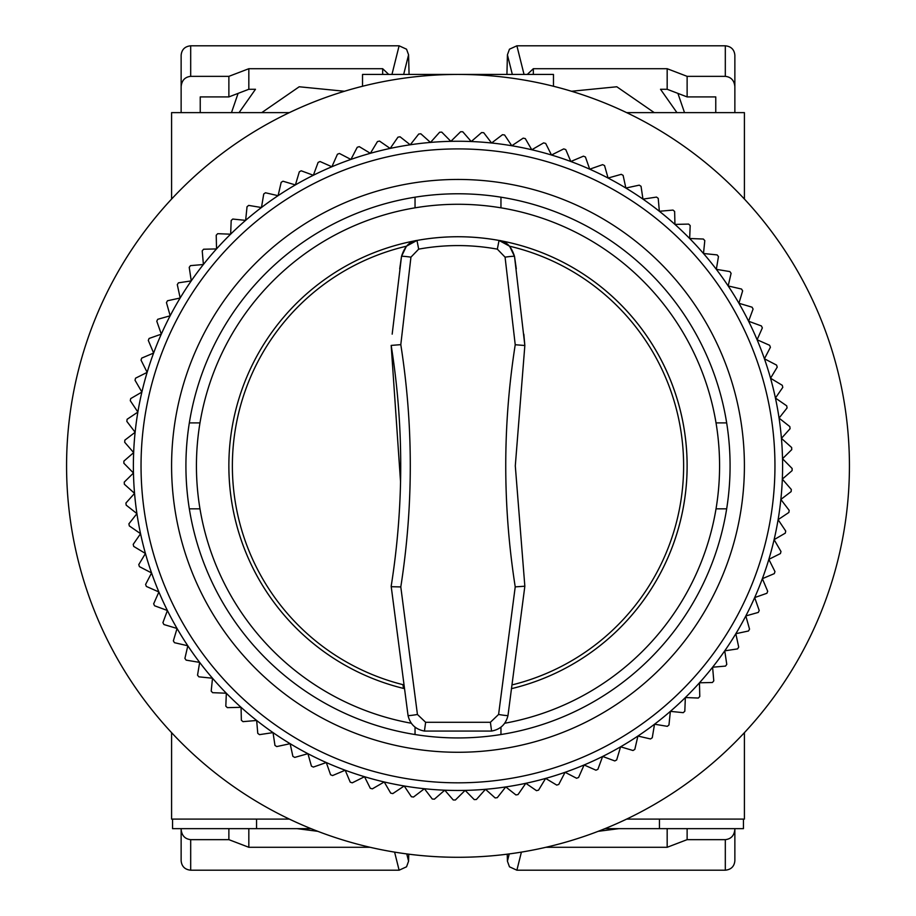 <?xml version="1.0" encoding="UTF-8"?>
<svg xmlns="http://www.w3.org/2000/svg" width="916" height="916" viewBox="0 0 916 916"><rect width="100%" height="100%" fill="white"/><g stroke="black" fill="none" stroke-linecap="round" stroke-linejoin="round"><path stroke-width="1.37" d="M411.318 723.251A261.587 261.587 0 0 1 458 204.279A261.587 261.587 0 0 1 504.693 723.251M744.41 131.721L744.41 199.058L744.41 112.634L626.636 112.634A391.43 391.43 0 0 0 553.47 86.264L553.47 74.436L362.53 74.436L362.53 86.264A391.43 391.43 0 0 0 289.364 112.634L171.59 112.634L171.59 199.058A391.43 391.43 0 0 0 171.59 732.663L171.59 819.099L289.364 819.099A391.43 391.43 0 0 0 626.636 819.099L744.41 819.099L744.41 732.663L744.41 800.012M171.59 800.012L171.59 732.663M171.59 199.058L171.59 131.721M726.674 508.827L716.037 508.827M500.96 727.144L500.96 734.54M199.963 508.827L189.326 508.827M415.04 734.54L415.04 727.132M392.174 334.145L401.506 256.434C404.586 246.507 409.75 241.171 416.975 240.439L406.406 246.221A225.622 225.622 0 0 0 402.925 684.664L403.509 688.42A229.126 229.126 0 0 1 416.975 240.439A229.126 229.126 0 0 1 687.126 465.866A229.126 229.126 0 0 1 512.513 688.408A229.126 229.126 0 0 0 499.048 240.45C506.273 241.171 511.426 246.507 514.517 256.434L524.845 345.492L515.296 465.855L524.845 345.504L523.837 334.214M716.037 422.906L726.674 422.906M500.96 197.192L500.96 207.829M189.326 422.906L199.963 422.906M415.04 207.829L415.04 197.192M849.43 465.866A391.43 391.43 0 0 0 458 74.436A391.43 391.43 0 0 0 66.57 465.866A391.43 391.43 0 0 0 458 857.284A391.43 391.43 0 0 0 849.43 465.866M320.795 751.589A316.959 316.959 0 0 1 172.277 328.661A316.959 316.959 0 0 1 595.205 180.143A316.959 316.959 0 0 1 743.723 603.06A316.959 316.959 0 0 1 320.795 751.589M598.503 173.25A324.596 324.596 0 0 0 256.652 720.468A324.596 324.596 0 0 0 703.488 253.503A324.596 324.596 0 0 0 598.503 173.25M334.019 724.052A286.41 286.41 0 0 1 199.814 341.886A286.41 286.41 0 0 1 581.981 207.68A286.41 286.41 0 0 1 716.186 589.835A286.41 286.41 0 0 1 334.019 724.052M161.331 334.157L156.785 321.23A334.145 334.145 0 0 1 157.712 319.306L170.181 315.791L166.46 302.601A334.145 334.145 0 0 1 167.514 300.746L180.177 298.009L177.292 284.613A334.145 334.145 0 0 1 178.448 282.826L191.261 280.903L189.223 267.346A334.145 334.145 0 0 1 190.494 265.629L203.398 264.518L202.218 250.858A334.145 334.145 0 0 1 203.592 249.232L216.542 248.923L216.222 235.229A334.145 334.145 0 0 1 217.699 233.683L230.649 234.198L231.187 220.504A334.145 334.145 0 0 1 232.756 219.05L245.637 220.378L247.034 206.741A334.145 334.145 0 0 1 248.694 205.402L261.472 207.531L263.728 194.009A334.145 334.145 0 0 1 265.468 192.772L278.086 195.692L281.178 182.341A334.145 334.145 0 0 1 282.987 181.219L295.399 184.929L299.326 171.796A334.145 334.145 0 0 1 301.204 170.788L313.364 175.277L318.104 162.418A334.145 334.145 0 0 1 320.05 161.525L331.89 166.769L337.431 154.231A334.145 334.145 0 0 1 339.424 153.464L350.92 159.441L357.24 147.281A334.145 334.145 0 0 1 359.278 146.64L370.373 153.316L377.449 141.579A334.145 334.145 0 0 1 379.522 141.075L390.17 148.438L397.968 137.16A334.145 334.145 0 0 1 400.063 136.782L410.242 144.808L418.726 134.034A334.145 334.145 0 0 1 420.845 133.793L430.497 142.438L439.634 132.225A334.145 334.145 0 0 1 441.764 132.122L450.855 141.35L460.622 131.732A334.145 334.145 0 0 1 462.752 131.755L471.248 141.545L481.598 132.557A334.145 334.145 0 0 1 483.728 132.717L491.583 143.011L502.483 134.698A334.145 334.145 0 0 1 504.59 134.984L511.792 145.758L523.185 138.144A334.145 334.145 0 0 1 525.28 138.568L531.784 149.766L543.635 142.885A334.145 334.145 0 0 1 545.696 143.434L551.489 155.022L563.741 148.896A334.145 334.145 0 0 1 565.767 149.583L570.817 161.502L583.435 156.167A334.145 334.145 0 0 1 585.416 156.968L589.709 169.185L602.636 164.651A334.145 334.145 0 0 1 604.56 165.578L608.075 178.048L621.266 174.326A334.145 334.145 0 0 1 623.12 175.38L625.857 188.032L639.253 185.158A334.145 334.145 0 0 1 641.04 186.314L642.963 199.127L656.52 197.089A334.145 334.145 0 0 1 658.226 198.36L659.348 211.264L673.008 210.085A334.145 334.145 0 0 1 674.634 211.459L674.943 224.409L688.637 224.088A334.145 334.145 0 0 1 690.183 225.565L689.668 238.504L703.362 239.042A334.145 334.145 0 0 1 704.805 240.622L703.488 253.503L717.125 254.9A334.145 334.145 0 0 1 718.465 256.56L716.335 269.338L729.857 271.583A334.145 334.145 0 0 1 731.094 273.323L728.174 285.952L741.525 289.044A334.145 334.145 0 0 1 742.647 290.853L738.937 303.265L752.07 307.192A334.145 334.145 0 0 1 753.078 309.07L748.59 321.23L761.448 325.97A334.145 334.145 0 0 1 762.341 327.917L757.097 339.756L769.635 345.298A334.145 334.145 0 0 1 770.402 347.29L764.425 358.786L776.585 365.106A334.145 334.145 0 0 1 777.226 367.144L770.539 378.239L782.287 385.304A334.145 334.145 0 0 1 782.791 387.376L775.428 398.036L786.707 405.834A334.145 334.145 0 0 1 787.084 407.929L779.058 418.108L789.821 426.593A334.145 334.145 0 0 1 790.073 428.711L781.428 438.352L791.642 447.5A334.145 334.145 0 0 1 791.745 449.63L782.516 458.721L792.134 468.488A334.145 334.145 0 0 1 792.111 470.618L782.321 479.114L791.31 489.465A334.145 334.145 0 0 1 791.149 491.594L780.856 499.449L789.168 510.349A334.145 334.145 0 0 1 788.882 512.456L778.108 519.658L785.722 531.051A334.145 334.145 0 0 1 785.298 533.146L774.1 539.65L780.982 551.501A334.145 334.145 0 0 1 780.432 553.562L768.845 559.355L774.97 571.607A334.145 334.145 0 0 1 774.283 573.634L762.364 578.683L767.7 591.301A334.145 334.145 0 0 1 766.898 593.282L754.67 597.576L759.215 610.503A334.145 334.145 0 0 1 758.288 612.426L745.819 615.941L749.54 629.132A334.145 334.145 0 0 1 748.487 630.987L735.823 633.712L738.708 647.12A334.145 334.145 0 0 1 737.552 648.906L724.739 650.829L726.777 664.386A334.145 334.145 0 0 1 725.506 666.092L712.602 667.214L713.782 680.874A334.145 334.145 0 0 1 712.408 682.5L699.458 682.798L699.778 696.503A334.145 334.145 0 0 1 698.301 698.049L685.351 697.534L684.813 711.228A334.145 334.145 0 0 1 683.244 712.671L670.363 711.354L668.966 724.991A334.145 334.145 0 0 1 667.306 726.331L654.528 724.201L652.272 737.723A334.145 334.145 0 0 1 650.532 738.96L637.914 736.04L634.822 749.391A334.145 334.145 0 0 1 633.013 750.513L620.601 746.803L616.674 759.925A334.145 334.145 0 0 1 614.796 760.933L602.636 756.456L597.896 769.314A334.145 334.145 0 0 1 595.95 770.196L584.11 764.963L578.568 777.501A334.145 334.145 0 0 1 576.576 778.257L565.08 772.291L558.76 784.451A334.145 334.145 0 0 1 556.722 785.092L545.627 778.405L538.551 790.153A334.145 334.145 0 0 1 536.478 790.657L525.83 783.295L518.032 794.573A334.145 334.145 0 0 1 515.937 794.951L505.758 786.924L497.274 797.687A334.145 334.145 0 0 1 495.155 797.939L485.503 789.294L476.366 799.508A334.145 334.145 0 0 1 474.236 799.611L465.145 790.382L455.378 800A334.145 334.145 0 0 1 453.248 799.977L444.752 790.187L434.402 799.176A334.145 334.145 0 0 1 432.272 799.015L424.417 788.722L413.517 797.035A334.145 334.145 0 0 1 411.41 796.748L404.208 785.974L392.815 793.588A334.145 334.145 0 0 1 390.72 793.164L384.216 781.966L372.365 788.848A334.145 334.145 0 0 1 370.304 788.298L364.511 776.711L352.259 782.837A334.145 334.145 0 0 1 350.233 782.149L345.183 770.219L332.565 775.566A334.145 334.145 0 0 1 330.584 774.764L326.291 762.536L313.364 767.081A334.145 334.145 0 0 1 311.44 766.154L307.925 753.685L294.734 757.406A334.145 334.145 0 0 1 292.88 756.353L290.143 743.689L276.746 746.574A334.145 334.145 0 0 1 274.96 745.418L273.037 732.605L259.48 734.643A334.145 334.145 0 0 1 257.774 733.373L256.652 720.468L242.992 721.648A334.145 334.145 0 0 1 241.366 720.274L241.057 707.324L227.363 707.644A334.145 334.145 0 0 1 225.817 706.167L226.332 693.217L212.638 692.679A334.145 334.145 0 0 1 211.195 691.111L212.512 678.229L198.875 676.832A334.145 334.145 0 0 1 197.535 675.172L199.665 662.394L186.143 660.138A334.145 334.145 0 0 1 184.906 658.398L187.826 645.78L174.475 642.688A334.145 334.145 0 0 1 173.353 640.879L177.063 628.468L163.93 624.54A334.145 334.145 0 0 1 162.922 622.651L167.41 610.503L154.552 605.762A334.145 334.145 0 0 1 153.659 603.816L158.903 591.976L146.365 586.435A334.145 334.145 0 0 1 145.598 584.442L151.575 572.947L139.415 566.626A334.145 334.145 0 0 1 138.774 564.588L145.461 553.493L133.713 546.417A334.145 334.145 0 0 1 133.209 544.344L140.572 533.696L129.293 525.899A334.145 334.145 0 0 1 128.916 523.803L136.942 513.624L126.179 505.14A334.145 334.145 0 0 1 125.927 503.021L134.572 493.369L124.358 484.232A334.145 334.145 0 0 1 124.255 482.102L133.484 473.011L123.866 463.244A334.145 334.145 0 0 1 123.889 461.114L133.679 452.619L124.691 442.268A334.145 334.145 0 0 1 124.851 440.138L135.144 432.283L126.832 421.383A334.145 334.145 0 0 1 127.118 419.276L137.892 412.074L130.278 400.681A334.145 334.145 0 0 1 130.702 398.586L141.9 392.082L135.018 380.232A334.145 334.145 0 0 1 135.568 378.171L147.155 372.377L141.03 360.114A334.145 334.145 0 0 1 141.717 358.099L153.636 353.049L148.3 340.42A334.145 334.145 0 0 1 149.102 338.451L161.331 334.157M340.225 711.137A272.086 272.086 0 0 0 703.27 583.641A272.086 272.086 0 0 0 575.775 220.584A272.086 272.086 0 0 0 212.73 348.091A272.086 272.086 0 0 0 340.225 711.137M418.681 249.141L410.94 257.156L400.796 344.645C413.448 425.276 413.448 506.044 400.796 586.927L417.433 714.469L425.631 722.289L490.392 722.289L498.59 714.457L515.227 586.87C502.586 506.033 502.586 425.322 515.227 344.737L505.071 257.156L497.331 249.141C471.11 244.389 444.901 244.389 418.681 249.141L416.975 240.439C444.329 235.515 471.683 235.515 499.048 240.45A229.126 229.126 0 0 1 687.126 465.866M497.331 249.141L499.048 240.45L509.605 246.221L514.517 256.434L516.292 268.823M410.94 257.156A9.549 0.664 8.4 0 0 401.506 256.434L406.406 246.221M509.605 246.221A225.622 225.622 0 0 1 513.097 684.653M524.845 345.504L515.227 344.737M505.071 257.156A9.549 0.664 -8.4 0 1 514.517 256.434M401.506 256.434L399.72 268.869M400.567 482.137L391.178 345.412C403.899 425.471 403.899 505.758 391.178 586.274L408.032 715.453C410.07 724.212 415.543 729.411 424.44 731.06L491.583 731.06C500.445 729.434 505.918 724.224 507.991 715.442L524.845 586.229L515.296 465.855M391.224 586.698L400.796 586.927M417.433 714.469A9.549 0.664 170 0 1 408.032 715.453M400.796 344.645L391.178 345.412M515.227 586.87L524.845 586.217M498.59 714.457A9.549 0.664 10 0 0 507.991 715.442M743.448 819.099L743.448 828.648L604.972 828.648M311.028 828.648L172.551 828.648L172.551 819.099M256.56 828.648L256.56 819.099M659.44 819.099L659.44 828.648M598.182 831.327L618.895 828.648M370.075 847.289L248.831 847.289L248.831 828.648M297.105 828.648L317.818 831.327M228.874 828.648L228.874 839.651L190.688 839.651C184.929 838.999 181.746 835.564 181.139 829.369L181.139 828.648M734.861 828.648L734.861 829.369C734.254 835.564 731.071 838.999 725.312 839.651L687.126 839.651L687.126 828.648M667.169 828.648L667.169 847.289L545.925 847.289M509.239 853.918L507.418 861.2L509.456 866.799L516.887 870.2L725.312 870.2C731.071 869.605 734.254 866.49 734.861 860.857L734.861 829.369M181.139 829.369L181.139 860.857C181.746 866.49 184.929 869.605 190.688 870.2L399.113 870.2L406.544 866.799L408.582 861.2L408.754 854.181M248.831 847.289L228.874 839.651M667.169 847.289L687.126 839.651M507.418 861.2L507.246 854.181M344.485 91.257L299.211 86.768L261.736 112.634M684.515 112.634L677.909 93.386M533.33 74.436L533.33 68.711L667.169 68.711L667.169 89.276L660.516 89.276L676.947 112.634M715.762 96.913L715.762 112.634L715.762 96.913L687.126 96.913L667.169 89.276M200.238 112.634L200.238 96.913L200.238 112.634M231.485 112.634L238.091 93.386M181.139 112.634L181.139 86.631C181.746 80.436 184.929 77.001 190.688 76.349L228.874 76.349L228.874 96.913L248.831 89.276L255.484 89.276L239.053 112.634M654.264 112.634L616.812 86.768L571.515 91.257M687.126 96.913L687.126 76.349L725.312 76.349C731.071 77.001 734.254 80.436 734.861 86.631L734.861 112.634M228.874 96.913L200.238 96.913M248.831 89.276L248.831 68.711L382.67 68.711L382.67 74.436M403.67 74.436L408.582 54.8L406.544 49.201L399.113 45.8L190.688 45.8C184.929 46.395 181.746 49.51 181.139 55.143L181.139 86.631M734.861 86.631L734.861 55.143C734.254 49.51 731.071 46.395 725.312 45.8L516.887 45.8L509.456 49.201L507.418 54.8L506.926 74.436M667.169 68.711L687.126 76.349M533.33 68.711L527.273 74.436M248.831 68.711L228.874 76.349M388.728 74.436L382.67 68.711M408.582 54.8L409.074 74.436M403.509 688.42A229.126 229.126 0 0 1 228.874 465.866M491.583 731.06L490.392 722.289M425.631 722.289L424.44 731.06M394.601 852.12L399.113 870.2M190.688 870.2L190.688 839.651M725.312 839.651L725.312 870.2M516.887 870.2L521.399 852.12M408.582 861.2L406.761 853.918M524.044 74.436L516.887 45.8M725.312 45.8L725.312 76.349M190.688 76.349L190.688 45.8M399.113 45.8L391.956 74.436M507.418 54.8L512.33 74.436"/></g></svg>
